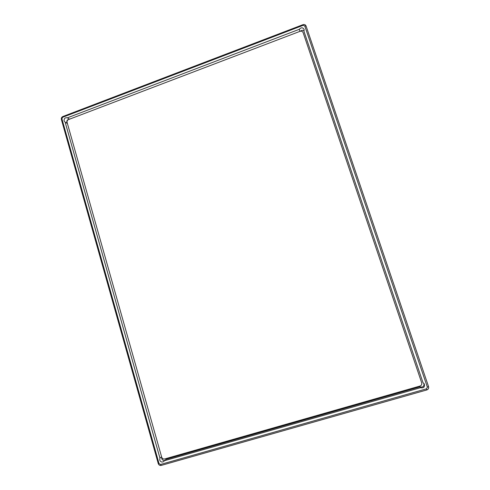 <?xml version="1.0" encoding="UTF-8"?>
<svg xmlns="http://www.w3.org/2000/svg" width="490" height="490" viewBox="0 0 490 490"><rect width="100%" height="100%" fill="white"/><g stroke="black" fill="none" stroke-linecap="round" stroke-linejoin="round"><path stroke-width="0.73" d="M62.836 116.528L302.979 24.672C304.437 24.261 305.46 24.702 306.06 25.988L428.566 386.628C428.94 388.227 428.37 389.329 426.851 389.936L161.222 465.42C159.807 465.659 158.821 465.059 158.264 463.62L61.373 119.438C61.134 118.102 61.624 117.135 62.836 116.528L62.634 117.294L303.23 25.302L304.774 25.964L427.372 387.155L426.514 388.815L160.512 464.483L159.03 463.583L61.899 118.752L62.634 117.294M159.734 460.079C160.61 462.003 161.921 462.499 163.672 461.58L164.371 460.735L420.469 387.713C423.734 388.313 424.983 387.026 424.218 383.854L423.041 382.757L303.947 31.293L304.161 29.529C302.808 27.305 301.191 27.226 299.323 29.302L67.369 117.839C65.121 117.429 64.019 118.439 64.074 120.865L65.17 122.218L159.924 458.046L159.734 460.079M164.371 460.735L166.343 459.216L419.991 386.83L420.469 387.713M161.7 457.225L161.749 458.567C162.282 460 163.262 460.643 164.683 460.496M65.17 122.218L67.412 123.517M161.584 456.815L159.924 458.046M67.369 117.839L69.586 119.162M69.366 119.248C67.467 119.419 66.616 120.485 66.799 122.451L67.387 123.437M299.323 29.302L299.886 31.385M304.1 30.919C302.875 30.043 301.662 30.141 300.462 31.201M303.947 31.293L423.041 382.757M419.991 386.83C422.925 387.504 424.236 386.377 423.917 383.45M164.64 458.965C163.225 459.21 162.239 458.616 161.688 457.176L67.112 122.457C66.873 121.122 67.357 120.154 68.576 119.548L300.058 31.317C301.509 30.913 302.532 31.354 303.126 32.64L421.67 382.757C422.043 384.356 421.474 385.452 419.967 386.053L164.64 458.965M302.979 24.672L303.23 25.302M61.899 118.752L61.373 119.438M159.03 463.583L158.264 463.62M426.514 388.815L426.851 389.936M160.512 464.483L161.222 465.42M427.372 387.155L428.566 386.628M306.06 25.988L304.774 25.964"/></g></svg>
